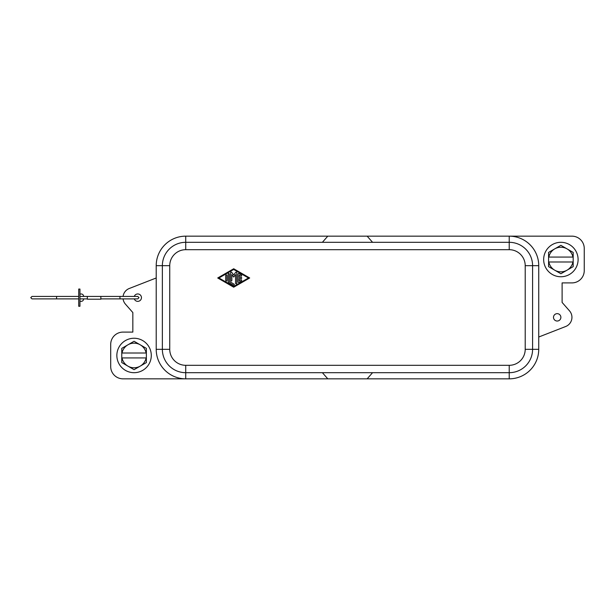 <?xml version="1.0" encoding="UTF-8"?>
<svg xmlns="http://www.w3.org/2000/svg" width="615" height="615" viewBox="0 0 615 615"><rect width="100%" height="100%" fill="white"/><g stroke="black" fill="none" stroke-linecap="round" stroke-linejoin="round"><path stroke-width="0.92" d="M83.64 298.89A2.46 2.46 0 0 1 79.95 301.019M79.95 297.66L79.95 289.05L78.72 289.05L78.72 306.27L79.95 306.27L79.95 297.66M100.86 298.89L137.76 298.89L138.99 297.66L137.76 296.43L79.95 296.43M78.72 296.43L56.58 296.43L56.58 298.89L78.72 298.89M79.95 298.89L87.33 298.89M87.33 296.43L87.33 299.197L100.86 299.197L100.86 296.43M79.95 294.301A2.46 2.46 0 0 1 83.64 296.43M538.74 337.02L538.74 265.68A29.52 29.52 0 0 0 509.22 236.16L571.95 236.16A12.3 12.3 0 0 1 584.25 248.46L584.25 270.6A12.3 12.3 0 0 1 571.95 282.9L562.11 282.9L562.11 302.434L569.498 310.844A9.84 9.84 0 0 1 565.685 326.504L538.74 337.02L538.74 349.32A29.52 29.52 0 0 1 509.22 378.84L367.155 378.84L372.559 372.69M538.74 265.68L532.59 265.68L532.59 349.32A23.37 23.37 0 0 1 509.22 372.69L509.22 365.31L185.73 365.31A15.99 15.99 0 0 1 169.74 349.32L162.36 349.32A23.37 23.37 0 0 0 185.73 372.69L509.22 372.69A23.37 23.37 0 0 0 532.59 349.32L532.59 265.68A23.37 23.37 0 0 0 509.22 242.31L185.73 242.31A23.37 23.37 0 0 0 162.36 265.68L162.36 349.32L156.21 349.32A29.52 29.52 0 0 0 185.73 378.84L123 378.84A12.3 12.3 0 0 1 110.7 366.54L110.7 344.4A12.3 12.3 0 0 1 123 332.1L132.84 332.1L132.84 312.566L125.452 304.156A9.84 9.84 0 0 1 123.077 298.89M119.31 296.43L123.077 296.43A9.84 9.84 0 0 1 129.265 288.496L156.21 277.98L156.21 265.68A29.52 29.52 0 0 1 185.73 236.16L367.155 236.16L372.559 242.31M151.29 355.47A17.22 17.22 0 0 1 134.07 372.69A17.22 17.22 0 0 1 116.85 355.47A17.22 17.22 0 0 1 134.07 338.25A17.22 17.22 0 0 1 151.29 355.47M578.1 259.53A17.22 17.22 0 0 1 560.88 276.75A17.22 17.22 0 0 1 543.66 259.53A17.22 17.22 0 0 1 560.88 242.31A17.22 17.22 0 0 1 578.1 259.53M553.5 317.34A3.69 3.69 0 0 1 557.19 313.65A3.69 3.69 0 0 1 560.88 317.34A3.69 3.69 0 0 1 557.19 321.03A3.69 3.69 0 0 1 553.5 317.34M134.278 296.43A3.69 3.69 0 0 1 141.45 297.66A3.69 3.69 0 0 1 134.278 298.89M238.928 273.621L241.388 275.036A0.615 0.615 0 0 1 241.61 275.874A0.615 0.615 0 0 1 240.773 276.104L239.235 275.213L239.235 277.365L241.08 277.365A0.615 0.615 0 0 1 241.695 277.98A0.615 0.615 0 0 1 241.08 278.595L239.235 278.595L239.235 280.748L240.773 279.856A0.615 0.615 0 0 1 241.61 280.086A0.615 0.615 0 0 1 241.388 280.924L238.928 282.339A0.615 0.615 0 0 1 238.005 281.808L238.005 274.152A0.615 0.615 0 0 1 238.928 273.621M225.705 275.543A0.615 0.615 0 0 1 226.32 274.928A0.615 0.615 0 0 1 226.935 275.543L226.935 280.417A0.615 0.615 0 0 1 226.32 281.032A0.615 0.615 0 0 1 225.705 280.417L225.705 275.543M233.7 269.47L248.46 277.98L233.7 286.49L218.94 277.98L233.7 269.47M233.7 268.755L249.69 277.98L233.7 287.205L217.71 277.98L233.7 268.755M228.165 274.152A0.615 0.615 0 0 1 228.78 273.537A0.615 0.615 0 0 1 229.395 274.152L229.395 281.455L234.007 284.115A0.615 0.615 0 0 1 234.23 284.953A0.615 0.615 0 0 1 233.393 285.175L228.472 282.339A0.615 0.615 0 0 1 228.165 281.808L228.165 274.152M230.625 272.729A0.615 0.615 0 0 1 231.732 272.368L233.7 274.997L235.668 272.368A0.615 0.615 0 0 1 236.775 272.729L236.775 283.231A0.615 0.615 0 0 1 236.16 283.846A0.615 0.615 0 0 1 235.545 283.231L235.545 274.582L233.7 277.058L231.855 274.582L231.855 280.417A0.615 0.615 0 0 1 231.24 281.032A0.615 0.615 0 0 1 230.625 280.417L230.625 272.729M156.21 349.32L156.21 277.98M548.58 261.99L548.58 257.07L573.18 257.07L573.18 261.99L548.58 261.99L548.58 266.633L560.88 273.736L573.18 266.633L573.18 261.99M572.934 257.07A12.3 12.3 0 0 0 554.73 248.875L548.58 252.427L548.58 257.07M573.18 257.07L573.18 252.427L560.88 245.324L554.73 248.875A12.3 12.3 0 0 0 548.826 257.07M548.826 261.99A12.3 12.3 0 0 0 572.934 261.99M146.37 353.01L146.37 357.93L121.77 357.93L121.77 353.01L146.37 353.01L146.37 348.367L134.07 341.264L121.77 348.367L121.77 353.01M122.016 357.93A12.3 12.3 0 0 0 140.22 366.125L146.37 362.573L146.37 357.93M121.77 357.93L121.77 362.573L134.07 369.677L140.22 366.125A12.3 12.3 0 0 0 146.124 357.93M146.124 353.01A12.3 12.3 0 0 0 122.016 353.01M322.391 242.31L327.795 236.16M367.155 236.16L509.22 236.16L509.22 249.69A15.99 15.99 0 0 1 525.21 265.68L525.21 349.32A15.99 15.99 0 0 1 509.22 365.31M367.155 378.84L327.795 378.84L322.391 372.69M327.795 378.84L185.73 378.84L185.73 365.31M162.36 349.32L162.36 265.68L156.21 265.68M120.432 296.43A1.23 0.5 90 0 0 119.933 297.66A1.23 0.5 90 0 0 120.432 298.89L119.31 298.89M169.74 349.32L169.74 265.68A15.99 15.99 0 0 1 185.73 249.69L185.73 236.16M185.73 249.69L509.22 249.69M169.74 265.68L162.36 265.68M532.59 265.68L525.21 265.68M538.74 349.32L525.21 349.32M509.22 378.84L509.22 372.69M56.58 298.89L31.98 298.89L30.75 297.66L31.98 296.43L56.58 296.43"/></g></svg>
